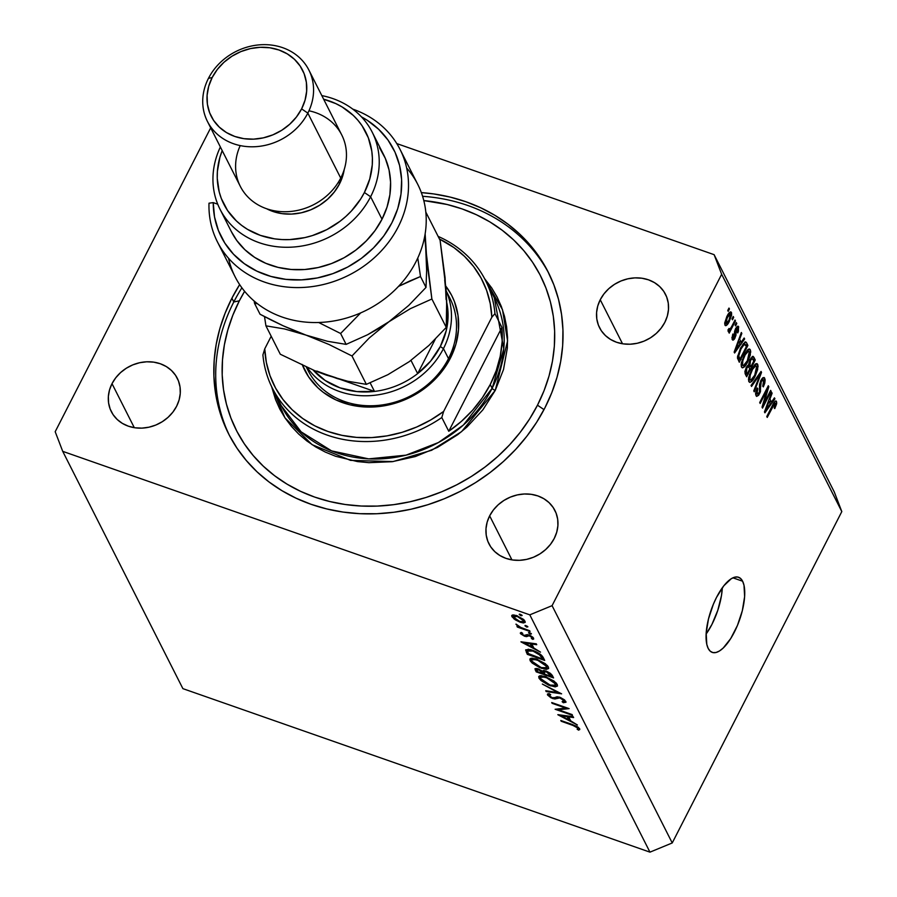 <?xml version="1.0" encoding="UTF-8"?>
<svg xmlns="http://www.w3.org/2000/svg" width="897" height="897" viewBox="0 0 897 897"><rect width="100%" height="100%" fill="white"/><g stroke="black" fill="none" stroke-linecap="round" stroke-linejoin="round"><path stroke-width="1.35" d="M706.118 634.056A39.804 15.036 109.3 0 0 722.32 587.782L721.468 595.597L717.802 610.285L711.893 624.48L706.118 634.056M742.604 581.211A39.804 15.036 -70.7 0 1 737.099 626.229A39.804 15.036 -70.7 0 1 712.252 652.399A39.804 15.036 -70.7 0 1 708.204 648.441L706.802 644.394L706.174 633.069L708.484 618.964L713.362 604.242L716.546 597.346L723.801 585.808L731.302 578.688L734.789 577.163L737.906 577.074L740.552 578.442L742.604 581.211L744.005 585.27L744.622 596.595L742.324 610.689L737.446 625.422L730.73 638.541L723.206 648.038L719.495 650.964L716.019 652.489L712.891 652.579L710.256 651.211L708.204 648.441A39.804 15.036 -70.7 0 1 713.698 603.434A39.804 15.036 -70.7 0 1 738.556 577.264A39.804 15.036 -70.7 0 1 742.604 581.211L732.916 577.825L742.604 581.211M231.897 298.208L233.803 301.964L231.897 298.208L239.645 284.596A179.108 155.887 153.1 0 0 231.897 298.208A179.108 155.887 153.1 0 0 228.634 433.913A179.108 155.887 153.1 0 0 384.566 513.252A179.108 155.887 153.1 0 0 544.939 407.799L536.597 422.364L526.831 436.256L515.73 449.352L503.396 461.518L489.964 472.641L475.556 482.608L460.307 491.332L444.363 498.721L427.88 504.708L411.017 509.227L393.929 512.254L376.796 513.734L359.775 513.678L343.035 512.064L326.721 508.924L311.012 504.282L296.044 498.183L281.961 490.681L268.909 481.868L257.002 471.8L246.372 460.587L237.1 448.343L229.284 435.18L223.005 421.231L218.319 406.621L215.269 391.496L213.89 375.989L214.192 360.28L216.166 344.482L219.81 328.773L225.069 313.3L231.897 298.208M112.013 383.658L134.303 427.69L112.013 383.658L115.747 377.783L120.579 372.569L126.331 368.219L132.767 364.888L139.652 362.724L146.704 361.794L153.679 362.141L160.283 363.745L166.281 366.548L171.428 370.45L175.532 375.282L178.447 380.889L180.039 387.022L180.263 393.458L179.108 399.961L176.608 406.263A36.956 32.169 153.1 0 1 143.509 428.026A36.956 32.169 153.1 0 1 111.34 411.656A36.956 32.169 153.1 0 1 112.013 383.658A36.956 32.169 153.1 0 1 145.101 361.895A36.956 32.169 153.1 0 1 177.281 378.265A36.956 32.169 153.1 0 1 176.608 406.263L172.874 412.138L168.031 417.352L162.29 421.702L155.854 425.032L148.969 427.196L141.917 428.127L134.942 427.779L128.338 426.176L122.34 423.373L117.193 419.471L113.089 414.638L110.174 409.043L108.582 402.899L108.358 396.463L109.512 389.96L112.013 383.658M489.65 515.853L511.94 559.885L489.65 515.853L493.384 509.978L498.216 504.764L503.968 500.414L510.404 497.095L517.277 494.92L524.341 493.989L531.304 494.337L537.92 495.94L543.907 498.743L549.065 502.645L553.169 507.489L556.073 513.084L557.676 519.217L557.9 525.653L556.734 532.156L554.245 538.469A36.956 32.169 153.1 0 1 521.146 560.221A36.956 32.169 153.1 0 1 488.966 543.851A36.956 32.169 153.1 0 1 489.65 515.853A36.956 32.169 153.1 0 1 522.738 494.09A36.956 32.169 153.1 0 1 554.918 510.46A36.956 32.169 153.1 0 1 554.245 538.469L550.5 544.333L545.668 549.547L539.927 553.898L533.491 557.228L526.606 559.392L519.542 560.322L512.579 559.986L505.964 558.371L499.977 555.568L494.83 551.677L490.715 546.834L487.811 541.239L486.219 535.105L485.995 528.658L487.149 522.155L489.65 515.853M600.239 299.744L622.529 343.775L600.239 299.744L603.973 293.868L608.805 288.655L614.557 284.304L620.993 280.974L627.866 278.81L634.93 277.879L641.904 278.227L648.509 279.83L654.496 282.633L659.654 286.535L663.758 291.368L666.662 296.974L668.265 303.108L668.489 309.543L667.323 316.047L664.834 322.348A36.956 32.169 153.1 0 1 631.735 344.112A36.956 32.169 153.1 0 1 599.566 327.741A36.956 32.169 153.1 0 1 600.239 299.744A36.956 32.169 153.1 0 1 633.327 277.98A36.956 32.169 153.1 0 1 665.507 294.351A36.956 32.169 153.1 0 1 664.834 322.348L661.089 328.224L656.256 333.437L650.516 337.788L644.08 341.118L637.195 343.282L630.131 344.213L623.168 343.865L616.564 342.262L610.565 339.458L605.419 335.556L601.304 330.724L598.4 325.129L596.808 318.984L596.583 312.548L597.738 306.045L600.239 299.744M529.802 614.849L62.723 451.348L182.887 688.638L649.955 852.15L529.802 614.849L649.955 852.15L672.234 842.956L841.812 511.593L721.648 274.291L552.081 605.666L672.234 842.956L552.081 605.666L529.802 614.849L552.081 605.666L721.648 274.291L841.812 511.593L834.277 491.96L714.113 254.67L834.277 491.96L841.812 511.593L672.234 842.956L649.955 852.15L182.887 688.638L62.723 451.348L55.188 431.715L210.683 127.856L55.188 431.715L62.723 451.348L529.802 614.849M558.461 709.785L572.118 714.573L572.51 715.358L555.12 709.269L565.805 708.114L552.115 703.326L551.722 702.542L569.113 708.63L558.461 709.785L569.113 708.63L551.722 702.542L552.115 703.326L565.805 708.114L555.12 709.269L572.51 715.358L572.118 714.573L558.461 709.785L558.999 708.742L558.461 709.785M549.345 695.68L550.702 694.749L549.278 693.661L547.518 694.962L548.123 693.762L547.518 694.962L552.664 698.539L552.967 697.944L552.664 698.539L555.064 698.976L556.062 697.025L555.064 698.976L556.701 698.371L557.508 696.801L556.701 698.371L559.055 697.025L558.674 697.765L560.502 697.518L560.221 698.045L564.045 700.792L564.505 699.895L562.116 701.701L563.372 702.743L564.067 701.398L563.372 702.743L565.828 701.42L560.333 697.451L564.381 699.795L565.985 702.172L563.372 702.743L562.116 701.701L563.697 701.622L563.832 700.467L559.773 697.911L554.828 698.987L550.982 697.821L547.518 694.962L547.686 693.919L548.818 693.684L550.702 694.749L549.244 695.209L549.704 696.184L552.193 697.731L553.976 697.978L556.936 696.823L559.851 697.272L552.193 697.731L549.345 695.68L549.816 694.076M561.612 693.83L546.161 691.553L545.735 690.712L557.956 692.596L542.349 684.052L561.612 693.83L542.349 684.052L557.956 692.596L545.735 690.712L546.161 691.553L561.612 693.83M557.228 684.445L557.486 685.992L555.187 686.889L548.672 685.185L541.082 680.588L539.108 678.345L538.716 676.551L539.927 675.733L544.871 676.372L554.133 681.137L557.228 684.445L545.768 676.663L538.761 676.45L538.985 678.121L550.5 685.891L550.792 685.33L550.5 685.891L557.441 686.07L557.228 684.445M548.381 666.964L548.628 668.5L546.329 669.409L539.826 667.693L532.224 663.096L530.25 660.865L529.858 659.071L531.069 658.241L536.014 658.88L545.286 663.657L548.381 666.964L536.911 659.183L529.903 658.97L530.127 660.629L541.642 668.4L541.934 667.839L541.642 668.4L548.594 668.579L548.381 666.964M540.51 652.141L520.955 641.792L536.305 643.844L536.731 644.696L531.82 644.035L533.827 648.004L540.51 652.141L533.827 648.004L531.82 644.035L536.731 644.696L536.305 643.844L521.011 641.904L540.51 652.141M522.144 615.51L520.473 615.488L519.408 614.131L521.886 615.196L519.24 614.49L521.056 615.734L521.493 614.871L521.056 615.734L522.144 615.51L521.056 615.734M520.17 622.238L514.048 618.964L511.716 615.465L516.201 615.42L523.433 619.322L525.227 622.339L523.422 622.967L520.17 622.238L525.193 622.406L525.037 621.217L516.818 615.634L512.748 614.927L511.873 616.62L515.214 619.793L515.495 619.233L515.214 619.793L520.17 622.238L520.451 621.677L520.17 622.238M527.873 626.835L526.214 626.801L525.137 625.444L527.627 626.51L524.969 625.814L526.797 627.048L527.234 626.196L526.797 627.048L527.873 626.835L526.797 627.048M529.667 630.726L530.06 631.51L517.356 627.07L516.952 626.285L518.825 626.936L515.943 624.211L520.451 627.328L529.667 630.726L520.955 627.564L516.033 624.11L518.825 626.936L516.952 626.285L517.356 627.07L530.06 631.51L529.667 630.726M531.45 633.887L529.779 633.865L528.714 632.508L531.203 633.574L528.546 632.878L530.362 634.112L530.811 633.26L530.362 634.112L531.45 633.887L530.362 634.112M524.554 636.231L520.619 633.787L520.316 633.024L521.381 632.441L522.738 633.36L522.076 634.168L524.095 635.424L527.178 634.628L530.486 635.648L532.997 637.363L533.681 639.034L531.383 638.462L531.932 637.442L529.14 635.726L526.584 636.612L524.554 636.231L529.465 635.827L532.078 637.666L531.383 638.462L532.818 639.393L533.614 638.171L528.995 635.02L524.095 635.424L521.964 633.988L522.738 633.36L521.381 632.441L520.395 633.439L520.854 632.553L520.395 633.439L524.554 636.231L524.868 635.603L524.554 636.231M532.594 650.291L541.003 654.81L544.703 660.439L527.313 654.35L525.732 649.809L530.071 649.529L532.594 650.291L525.642 650.022L527.313 654.35L544.703 660.439L543.335 657.725C541.855 654.888 538.278 652.422 532.594 650.291M552.361 675.553L553.561 677.919L536.171 671.831L534.96 668.792L537.718 668.691L542.416 671.158L543.436 670.508L546.542 671.225L550.108 673.165L552.361 675.553L546.015 671.034L542.416 671.158L538.211 668.859L534.982 668.736L536.171 671.831L553.561 677.919L552.361 675.553M577.399 724.989L557.844 714.651L573.194 716.703L573.632 717.555L568.709 716.894L570.716 720.852L577.399 724.989L570.716 720.852L568.709 716.894L573.632 717.555L573.194 716.703L557.9 714.763L577.399 724.989M577.859 728.095L575.201 726.211L561.197 721.255L560.793 720.47L576.827 726.323L579.664 728.756L578.733 730.169L577.152 729.239L577.859 728.095L577.152 729.239L578.733 730.169L579.664 728.756L572.544 724.585L560.793 720.47L561.197 721.255L572.768 725.314L573.048 724.765L572.768 725.314L577.859 728.095L578.285 727.254L577.859 728.095M396.766 143.576L714.113 254.67L721.648 274.291L714.113 254.67L396.766 143.576M763.818 403.773L770.658 390.397L771.117 391.305L762.517 408.113L762.035 407.148L767.025 390.06L760.163 403.459L759.703 402.551L768.303 385.744L768.796 386.708L763.818 403.773L768.796 386.708L768.303 385.744L759.703 402.551L760.163 403.459L767.025 390.06L762.035 407.148L762.517 408.113L771.117 391.305L770.658 390.397L763.818 403.773L763.089 403.527L763.818 403.773M760.858 380.429L762.551 378.018L764.278 377.648L765.152 379.79L764.76 383.221L763.325 386.887L762.753 386.192L763.885 380.642L763.044 379.577L761.676 380.687L760.589 383.636L760.454 391.72L758.615 395.297L756.631 396.384L755.644 394.344L755.891 391.518L757.214 387.986L757.786 388.67L757.001 393.693L757.909 394.232L759.434 392.202L759.524 384.566L760.858 380.429L759.479 385.788L759.938 390.677L759.21 392.673L757.001 393.693L757.786 388.67L757.214 387.986L756.003 395.689L756.698 396.418L759.647 393.626L761.34 381.281L763.706 380.171L762.753 386.192L763.325 386.887L764.749 378.287L762.988 377.671L764.749 378.287L763.986 377.48L760.858 380.429M751.058 385.486L761.06 371.425L761.531 372.367L754.254 391.787L753.783 390.857L760.32 373.914L751.54 386.428L751.058 385.486L751.54 386.428L760.32 373.914L753.783 390.857L754.254 391.787L761.531 372.367L761.06 371.425L751.058 385.486M757.696 364.35L755.083 364.339L751.54 369.486L748.872 381.584C750.554 383.109 752.639 381.315 755.151 376.213L754.355 375.933L755.151 376.213L757.651 369.564L757.696 364.35L755.947 363.733L757.696 364.35L758.088 366.492L755.151 376.213L752.605 380.395L750.038 382.369L748.692 381.147L748.659 377.547L752.37 367.938L755.487 364.014L756.945 363.599L757.696 364.35L756.956 363.599M750.341 349.819L747.717 349.808L744.174 354.954L741.505 367.052C743.187 368.577 745.284 366.783 747.795 361.682L746.999 361.401L747.795 361.682L750.296 355.033L750.341 349.819L748.591 349.202L750.341 349.819L750.733 351.96L747.795 361.682L745.25 365.864L742.682 367.837L741.337 366.615L741.303 363.005L745.015 353.407L748.132 349.482L749.264 349.011L750.341 349.819L749.6 349.068M741.18 342.273L744.14 338.012L744.622 338.965L734.598 352.981L734.15 352.095L741.337 332.495L741.819 333.437L739.633 339.223L741.18 342.273L739.633 339.223L741.819 333.437L741.337 332.495L734.15 352.095L734.598 352.981L744.622 338.965L744.14 338.012L741.18 342.273L738.141 341.208L741.18 342.273M727.747 310.485L728.981 308.075L729.44 308.983L728.207 311.394L727.747 310.485L728.207 311.394L729.44 308.983L728.981 308.075L727.747 310.485M724.944 325.118C726.144 326.205 727.635 324.916 729.418 321.227L728.622 320.958L729.418 321.227L731.425 312.459C730.203 311.371 728.689 312.717 726.884 316.473L730.573 311.887L731.548 312.773L731.593 315.239L729.126 321.776L726.054 325.622L724.944 325.118L724.698 322.965L726.884 316.473L724.944 325.118L725.471 325.656M732.008 318.883L733.23 316.484L733.69 317.392L732.468 319.792L732.008 318.883L732.468 319.792L733.69 317.392L733.23 316.484L732.008 318.883M728.106 331.374L729.766 330.275L728.129 329.704L729.766 330.275L728.768 332.226L729.227 333.135L735.473 320.913L734.688 320.633L735.473 320.913L735.013 320.005L731.773 326.34L735.013 320.005L735.473 320.913L729.227 333.135L728.768 332.226L729.766 330.275L728.241 331.52L728.005 329.861L729.07 328.448L729.339 329.39L730.023 329.165L731.773 326.34L730.416 328.672L729.272 329.289L729.07 328.448L728.005 329.861L728.274 331.542M735.114 325.017L736.336 322.617L736.796 323.525L735.574 325.925L735.114 325.017L735.574 325.925L736.796 323.525L736.336 322.617L735.114 325.017M732.232 339.515L735.035 338.046L734.217 337.754L735.035 338.046L735.82 332.069L734.531 331.61L735.82 332.069L735.731 330.533L734.878 330.231L735.731 330.533L736.202 329.221L735.417 328.941L737.76 328.493L737.199 332.215L737.771 332.91L738.691 326.811L735.585 328.605L737.379 326.306L738.455 326.452L738.455 331.161L737.771 332.91L737.199 332.215L737.872 328.784L737.121 328.134L736.302 329.02L735.91 335.489L734.228 339.335L733.028 340.165L732.064 339.077L732.625 334.738L732.972 333.942L733.544 334.637L733.208 337.911L734.452 337.384L734.508 331.834L735.585 328.605L734.452 337.384L733.107 337.732L732.972 333.942L732.232 339.515L732.815 340.12M740.563 348.025L745.205 341.925L746.371 342.497L747.896 345.435L739.296 362.242L737.491 356.995L740.563 348.025L737.502 358.082L739.296 362.242L747.896 345.435L746.596 342.856L744.667 342.183L746.596 342.856L745.743 341.936L740.563 348.025M750.027 359.562L752.807 356.333L755.252 359.966L746.652 376.774L744.947 371.313L746.506 366.929L748.524 364.888L750.027 359.562L748.524 364.888L746.226 367.445L745.284 374.06L746.652 376.774L755.252 359.966L753.895 357.275L752.123 356.658L753.895 357.275L753.099 356.378L750.027 359.562M771.487 402.114L774.436 397.853L774.918 398.795L764.906 412.811L764.457 411.925L771.644 392.325L772.115 393.267L769.94 399.053L771.487 402.114L769.94 399.053L772.115 393.267L771.644 392.325L764.457 411.925L764.906 412.811L774.918 398.795L774.436 397.853L771.487 402.114L768.437 401.049L771.487 402.114M776.488 401.464C775.445 400.544 774.156 401.755 772.609 405.108L766.778 416.511L767.238 417.419L773.147 405.881L772.362 405.601L773.147 405.881L774.358 403.751L773.506 403.448L775.457 403.381L774.189 407.9L774.761 408.584L776.578 404.02L776.488 401.464L775.378 401.071L776.488 401.464L776.712 403.202L774.761 408.584L774.189 407.9L775.58 403.998L774.683 403.37L767.238 417.419L766.778 416.511L773.629 403.246L775.266 401.15L776.488 401.464L776.017 400.97M421.332 192.597L433.812 193.943L450.126 197.082L465.835 201.724L480.803 207.824L494.886 215.325L507.937 224.149L519.834 234.207L530.475 245.419L539.747 257.663L547.562 270.827L553.841 284.775L558.528 299.385L561.567 314.522L562.946 330.018L562.654 345.737L560.67 361.525L557.037 377.233L551.778 392.707L544.939 407.799A179.108 155.887 153.1 0 0 548.213 272.094A179.108 155.887 153.1 0 0 421.332 192.597M728.656 308.714L729.44 308.983L728.656 308.714M731.425 312.459L730.158 312.021L731.425 312.459L730.887 311.921M724.675 323.167L726.458 323.66L728.151 321.776L728.958 320.33L725.852 323.402L724.698 322.998L725.852 323.402L727.4 317.269L726.626 316.989L727.4 317.269L730.517 314.185L728.958 320.33L730.55 316.192L730.259 313.916L727.019 318.043L725.852 323.402M728.723 313.378L730.517 314.185M732.916 317.112L733.69 317.392L732.916 317.112M728.622 329.053L729.272 329.289L728.622 329.053M728.555 329.132L729.272 329.289M736.011 323.245L736.796 323.525L736.011 323.245M738.691 326.811L737.323 326.34L738.691 326.811L738.096 326.194M736.123 327.663L737.76 328.493M732.782 334.368L733.544 334.637L732.782 334.368M731.941 337.328L733.107 337.732L731.941 337.328M731.918 337.62L733.107 337.732M743.703 338.64L744.622 338.965L743.703 338.64M741.09 333.179L741.819 333.437L741.09 333.179M738.96 338.988L739.633 339.223L738.96 338.988M740.025 343.943L734.71 350.592L735.271 350.783L736.796 346.836L736.168 346.612L736.796 346.836L738.78 341.488L738.13 341.252L740.025 343.943L738.78 341.488L735.271 350.783L740.025 343.943M745.429 344.571L747.896 345.435L745.429 344.571M746.427 346.489L739.834 359.372L737.592 358.587L739.834 359.372L739.061 357.836L737.48 357.275L739.061 357.836L738.612 356.266L737.626 355.918L738.612 356.266L741 348.955L740.227 348.686L741 348.955L743.288 345.199L742.357 344.874L745.642 344.93L746.427 346.489L744.398 344.145L741 348.955L738.657 355.436L739.834 359.372L746.427 346.489M743.31 343.551L745.642 344.93M750.296 355.033L749.488 354.741L750.296 355.033M741.505 367.052L742.234 367.792M747.347 360.74C745.429 364.765 743.815 366.211 742.514 365.079L741.135 364.597L742.514 365.079L742.862 360.101L742.111 359.832L742.862 360.101L744.611 355.918L743.837 355.649L744.611 355.918C746.483 352.061 748.064 350.682 749.331 351.781L747.347 360.74L749.578 354.035L749.331 351.781L748.446 351.22L745.216 354.775L742.458 361.592L742.357 364.687L743.422 365.673L747.347 360.74M741.124 364.967L742.514 365.079M746.943 350.604L749.331 351.781M752.818 359.114L755.252 359.966L752.818 359.114M749.769 368.88L747.201 373.903L744.947 373.118L747.201 373.903L746.45 372.412L744.88 371.874L746.45 372.412L746.831 368.073L746.057 367.804L746.831 368.073L748.423 366.548L749.769 368.88L748.423 366.548L746.831 368.073L746.024 371.302L747.201 373.903L749.769 368.88M753.794 361.02L750.778 366.918L747.347 365.718L750.778 366.918L749.926 365.247L748.524 364.754L749.926 365.247L750.497 360.459L749.724 360.19L750.497 360.459L752.325 358.553L750.901 358.06L752.325 358.553L753.794 361.02L752.325 358.553L750.497 360.459L749.544 363.969L750.778 366.918L753.794 361.02M757.651 369.564L756.844 369.284L757.651 369.564M748.872 381.584L749.589 382.324M754.702 375.271C752.785 379.296 751.181 380.743 749.87 379.61L748.49 379.128L749.87 379.61L750.217 374.632L749.466 374.363L750.217 374.632L751.966 370.45L751.193 370.181L751.966 370.45C753.839 366.593 755.42 365.214 756.698 366.324L754.702 375.271L756.866 369.149L756.821 366.649L755.801 365.752L752.583 369.306L749.814 376.123L749.724 379.218L750.778 380.216L754.702 375.271M748.479 379.498L749.87 379.61M754.299 365.135L756.698 366.324M760.622 372.042L761.531 372.367L760.622 372.042M759.501 373.623L760.32 373.914L759.501 373.623M757.898 375.877L758.761 376.179L757.898 375.877M761.654 379.072L763.706 380.171M760.566 381.012L761.34 381.281L760.566 381.012M759.512 386.192L760.813 386.641L759.512 386.192M758.828 393.335L759.647 393.626L758.828 393.335M757.012 388.401L757.786 388.67L757.012 388.401M755.622 393.211L757.001 393.693L755.622 393.211M755.61 393.581L757.001 393.693M770.332 391.025L771.117 391.305L770.332 391.025M766.24 389.78L767.025 390.06L766.24 389.78M767.955 386.416L768.796 386.708L767.955 386.416M773.999 398.481L774.918 398.795L773.999 398.481M771.386 393.009L772.115 393.267L771.386 393.009M769.256 398.817L769.94 399.053L769.256 398.817M770.321 403.773L765.567 410.624L765.006 410.422L765.567 410.624L767.092 406.666L766.464 406.453L767.092 406.666L769.077 401.318L768.426 401.094L770.321 403.773L769.077 401.318L765.567 410.624L770.321 403.773M776.578 404.02L775.546 403.661L776.578 404.02M774.358 403.751L775.457 403.381M520.327 614.277L519.24 614.49M512.748 614.927L511.727 615.465L511.873 616.62L512.748 614.927M513.443 617.17L518.769 621.072L521.606 621.946L523.613 621.52L523.926 619.782L523.478 620.679L521.146 618.392L517.221 616.418L517.502 615.88L513.757 615.981L513.443 617.17L517.221 616.418L523.478 620.679L523.579 621.576L519.778 621.464L513.443 617.17L514.048 614.927M526.057 625.59L524.969 625.814M529.634 632.654L528.546 632.878M521.964 633.988L522.738 633.36M532.818 639.393L533.614 638.171M532.078 637.666L531.383 638.462M528.714 634.919L528.355 635.614L528.714 634.919M528.221 634.784L527.537 636.13L528.221 634.784M527.38 634.639L526.36 636.623L527.38 634.639M532.201 643.295L531.82 644.035L532.201 643.295M524.375 643.048L530.239 643.833L530.62 643.082L530.239 643.833L531.82 646.95L532.56 645.515L531.82 646.95L524.375 643.048L524.756 642.297L524.375 643.048L531.82 646.95L530.239 643.833L524.375 643.048M527.514 651.054L532.986 651.076L527.963 650.403L527.313 654.35L528.064 652.893L528.389 653.565L527.514 651.054L528.389 649.215M528.154 649.193L526.416 652.579L528.154 649.193M542.528 659.026L528.389 653.565L542.528 659.026L543.257 657.591L542.528 659.026L542.012 658.017L542.707 656.671L542.012 658.017L542.528 659.026M532.986 651.076L533.267 650.538L532.986 651.076L540.308 655.371L540.712 654.563L540.308 655.371L542.012 658.017L538.929 654.148L532.986 651.076M531.383 658.196L530.127 660.629L531.383 658.196M531.899 661.224L531.753 659.878L537.583 659.43L537.303 659.968L546.609 666.37L547.159 665.305L546.778 667.716L541.239 667.615L531.899 661.224L534.197 663.758L541.967 667.85L545.028 668.411L546.822 667.626L544.883 664.296L538.805 660.551L533.02 659.183L531.708 659.968L531.899 661.224M536.911 670.384L536.171 671.831L536.911 670.384M536.193 668.388L535.307 670.126L536.193 668.388M537.011 670.608L537.55 671.674L536.81 669.588L537.011 670.608L538.906 669.117L538.637 669.655L542.864 673.098L544.165 670.552L543.122 673.625L544.647 670.642L543.122 673.625L537.55 671.674L543.122 673.625L540.252 670.407L536.798 669.622L537.325 668.579M544.031 672.167L544.916 674.241L551.375 676.506L552.092 675.105L551.375 676.506L550.814 675.396L551.397 674.252L550.814 675.396L549.48 673.591L546.408 671.819L546.677 671.281L544.031 672.167L546.408 671.819L551.375 676.506L544.916 674.241L544.031 672.167L544.692 670.653M540.229 675.676L538.985 678.121L540.229 675.676M540.745 678.704L540.611 677.358L546.43 676.91L546.161 677.448L555.467 683.862L556.005 682.785L555.635 685.207L550.096 685.095L540.745 678.704L543.055 681.238L550.814 685.342L553.886 685.891L555.68 685.117L553.741 681.776L547.663 678.031L541.878 676.663L540.566 677.448L540.745 678.704M546.52 690.836L546.161 691.553L546.52 690.836M565.929 702.317L565.828 701.42M564.045 700.792L564.729 700.097M547.428 694.177L547.518 694.962M569.09 716.154L568.709 716.894L569.09 716.154M561.264 715.896L567.128 716.681L567.509 715.941L567.128 716.681L568.709 719.809L569.449 718.362L568.709 719.809L561.264 715.896L561.645 715.156L561.264 715.896L568.709 719.809L567.128 716.681L561.264 715.896M579.754 729.575L579.664 728.756M579.552 728.555L578.733 730.169L579.552 728.555M578.498 727.411L577.903 728.577L578.498 727.411M306.471 367.153A79.598 69.282 -26.9 0 0 375.316 405.623A79.598 69.282 -26.9 0 0 448.5 358.621L450.35 358.239A82.446 71.76 153.1 0 1 373.511 406.98A82.446 71.76 153.1 0 1 302.524 365.359M446.19 290.886L449.958 298.309A79.598 69.282 153.1 0 1 448.5 358.621A79.598 69.282 153.1 0 1 377.222 405.489A79.598 69.282 153.1 0 1 307.918 370.226L306.326 367.086M281.266 405.691L301.112 431.827L331.598 450.888L368.645 458.872L406.038 455.16L438.431 442.524L463.357 425.077L492.139 388.289A2.848 0.897 -152.9 0 0 495.256 390.397L461.596 431.625L431.636 450.272L393.054 461.574L350.525 460.374L312.089 444.665L284.977 417.834L271.578 386.517L275.525 399.569L279.808 409.099L285.134 418.08L291.469 426.434L298.723 434.092L306.852 440.954L315.755 446.975L325.364 452.099L335.579 456.259L357.443 461.574L368.869 462.673L392.18 461.697L415.356 456.551L437.478 447.412L457.728 434.664L466.9 427.073L482.889 409.828L495.256 390.397L503.509 369.542L507.343 348.047L507.545 337.317L506.603 326.732L504.518 316.406L501.322 306.438L497.039 296.918L491.702 287.926L484.593 278.653L502.499 309.689L507.601 340.938L495.256 390.397A2.848 0.897 27.1 0 1 492.139 388.289A119.402 103.917 -26.9 0 0 494.314 297.815L503.778 348.866L492.139 388.289L490.233 384.533L492.139 388.289A119.402 103.917 -26.9 0 1 385.217 458.591A119.402 103.917 -26.9 0 1 281.266 405.691L272.408 388.21A119.402 103.917 153.1 0 1 262.911 354.909A119.402 103.917 -26.9 0 0 441.795 417.531A119.402 103.917 153.1 0 1 272.408 388.21M233.803 301.964L239.353 300.82A170.576 148.465 153.1 0 1 244.623 291.301L239.353 300.82L233.803 301.964A179.108 155.887 153.1 0 1 241.887 287.802A179.108 155.887 -26.9 0 0 233.803 301.964A179.108 155.887 -26.9 0 0 229.598 435.785A179.108 155.887 153.1 0 1 233.803 301.964M549.143 273.977A179.108 155.887 -26.9 0 0 422.599 196.297A179.108 155.887 153.1 0 1 549.143 273.977M537.482 405.186L543.997 409.615L537.482 405.186L529.544 419.056L520.238 432.298L509.664 444.766L497.925 456.349L485.131 466.945L471.407 476.442L456.876 484.739L441.694 491.78L425.997 497.476L409.94 501.793L393.671 504.663L377.357 506.076L361.143 506.02L345.188 504.495L329.659 501.501L314.69 497.084L300.439 491.276L287.029 484.133L274.594 475.724L263.258 466.137L253.133 455.463L244.298 443.802L236.864 431.266L230.888 417.98L226.425 404.065L223.521 389.657L222.198 374.901L222.49 359.932L224.373 344.885L227.838 329.928L232.85 315.195L239.353 300.82A170.576 148.465 153.1 0 0 314.69 497.084A170.576 148.465 153.1 0 0 537.482 405.186A170.576 148.465 153.1 0 0 423.799 200.58L447.177 204.505L462.146 208.934L476.408 214.742L489.818 221.873L502.242 230.282L513.577 239.869L523.713 250.543L532.538 262.204L539.983 274.74L545.959 288.027L550.422 301.941L553.326 316.349L554.638 331.105L554.357 346.085L552.474 361.121L549.009 376.078L543.997 390.812L537.482 405.186M494.953 313.636L501.916 327.371A119.402 103.917 153.1 0 1 490.233 384.533A119.402 103.917 153.1 0 1 448.747 431.266L441.795 417.531L443.634 411.443L491.848 317.213L490.233 303.534L486.611 290.37L481.039 277.98L473.627 266.577L464.511 256.363L453.848 247.527L439.452 239.028A116.565 101.451 153.1 0 1 491.848 317.213L494.953 313.636A119.402 103.917 -26.9 0 0 438.117 236.393A119.402 103.917 153.1 0 1 485.456 280.335A119.402 103.917 153.1 0 1 494.953 313.636L501.916 327.371L448.747 431.266L461.394 421.388L472.652 410.164L482.328 397.808L490.233 384.533L496.243 370.607L500.234 356.255L502.141 341.757L501.916 327.371L448.747 431.266L441.795 417.531L443.634 411.443A116.565 101.451 153.1 0 1 327.921 431.468A116.565 101.451 153.1 0 1 264.75 348.832L266.375 362.511L269.997 375.664L275.57 388.053L282.97 399.468L292.097 409.682L302.749 418.518L314.769 425.828L327.921 431.468L341.981 435.348L356.692 437.4L371.784 437.579L386.999 435.875L402.058 432.343L416.679 427.017L430.627 420.009L443.634 411.443L491.848 317.213L494.953 313.636M271.197 336.24L264.75 348.832L262.911 354.909L264.75 348.832L271.197 336.24M447.188 293.431A79.598 69.282 -26.9 0 1 448.5 358.621L443.443 348.63A79.598 69.282 -26.9 0 0 446.201 291.077A79.598 69.282 153.1 0 1 443.443 348.63L440.326 346.511A76.761 66.804 153.1 0 1 417.666 373.601L435.258 339.245L417.666 373.601L430.616 361.132L440.326 346.511L446.258 330.567L448.074 314.197A76.761 66.804 -26.9 0 0 446.762 302.67A76.761 66.804 153.1 0 1 448.074 314.197A76.761 66.804 153.1 0 1 440.326 346.511L443.443 348.63L448.5 358.621L450.35 358.239A82.446 71.76 153.1 0 0 445.843 286.177L451.561 295.191L454.443 301.616L458.008 315.307L458.502 329.67L455.923 344.168L450.35 358.239L442.019 371.347L431.233 382.974L418.417 392.684L411.387 396.698L396.463 402.854L380.844 406.33L365.113 406.98L349.897 404.794L335.781 399.849L323.29 392.337L317.807 387.706L308.646 376.908L302.154 364.429M448.074 314.197L446.784 316.708L448.074 314.197L446.863 311.831L448.074 314.197M313.019 369.9L325.196 380.496L340.064 387.863L356.815 391.574L374.486 391.417L340.03 379.353L374.486 391.417A76.761 66.804 153.1 0 1 313.143 370.035M443.443 348.63A79.598 69.282 153.1 0 1 376.875 394.983A79.598 69.282 153.1 0 1 307.178 367.467A79.598 69.282 -26.9 0 0 376.875 394.983A79.598 69.282 -26.9 0 0 443.443 348.63M417.666 373.601A76.761 66.804 153.1 0 1 374.486 391.417A76.761 66.804 -26.9 0 0 417.666 373.601L410.983 360.403L417.666 373.601M370.147 382.84L374.486 391.417L370.147 382.84M217.433 241.876A102.348 89.072 153.1 0 1 209.001 203.193A102.348 89.072 -26.9 0 0 291.66 287.41A102.348 89.072 -26.9 0 0 403.628 214.148A102.348 89.072 -26.9 0 0 352.768 109.12A102.348 89.072 153.1 0 1 400.051 149.407A102.348 89.072 153.1 0 1 348.978 275.11A102.348 89.072 153.1 0 1 217.433 241.876L235.137 276.837A102.348 89.072 -26.9 0 0 324.243 322.18A102.348 89.072 -26.9 0 0 415.883 261.913A102.348 89.072 153.1 0 1 313.21 322.528A102.348 89.072 153.1 0 1 228.522 258.224M222.221 150.517L219.888 157.39L217.388 171.394L217.253 178.38L219.227 191.992L221.312 198.484L227.569 210.537L236.416 220.954L241.708 225.427L247.505 229.352L260.422 235.395L274.65 238.86L282.095 239.566L289.664 239.6L304.868 237.593L312.358 235.586L326.777 229.643L339.952 221.335L345.928 216.39L351.411 210.986L360.684 198.988L364.395 192.519L369.766 178.929L372.266 164.925L372.39 157.939L371.784 151.055L368.342 137.835L362.085 125.782L357.959 120.344L353.239 115.365L342.138 106.967L335.882 103.637L323.649 99.219A79.598 69.282 153.1 0 1 364.395 192.519L370.618 196.746A85.282 74.227 -26.9 0 0 321.821 95.609A85.282 74.227 153.1 0 1 372.177 132.128A85.282 74.227 153.1 0 1 370.618 196.746L382.01 219.227A85.282 74.227 -26.9 0 0 383.568 154.609L372.177 132.128M308.96 110.791A56.859 49.492 153.1 0 1 340.725 178.066A56.859 49.492 -26.9 0 0 341.757 134.987L308.871 70.033A56.859 49.492 153.1 0 1 307.839 113.112A56.859 49.492 -26.9 0 0 282.723 47.698A56.859 49.492 -26.9 0 0 208.463 78.331L212.163 77.568A51.174 44.536 153.1 0 1 279.001 50.008A51.174 44.536 153.1 0 1 301.605 108.885L307.839 113.112L340.725 178.066L307.839 113.112A56.859 49.492 153.1 0 1 256.923 146.592A56.859 49.492 153.1 0 1 207.42 121.409A56.859 49.492 153.1 0 1 208.463 78.331A56.859 49.492 153.1 0 1 259.368 44.85A56.859 49.492 153.1 0 1 308.871 70.033M339.548 183.818A51.174 44.536 -26.9 0 0 344.224 169.488L343.002 175.083L339.548 183.818L334.368 191.947L327.674 199.168L319.724 205.189L310.81 209.797L301.28 212.802L291.503 214.08L281.86 213.609L272.71 211.378L266.656 208.766A51.174 44.536 -26.9 0 0 339.548 183.818L338.573 181.889L339.548 183.818M406.666 168.019A102.348 89.072 153.1 0 1 415.883 261.913A102.348 89.072 -26.9 0 0 417.755 184.378L400.051 149.407M217.736 204.191L213.239 202.621L214.518 216.906L218.42 230.518L224.822 243.087L233.534 254.243L244.332 263.684L256.901 271.152L270.894 276.422L285.908 279.359L301.538 279.864L317.325 277.947L332.843 273.641L347.644 267.071L361.312 258.426L373.477 247.942L383.781 235.933L391.944 222.714L397.741 208.665L400.993 194.178L401.621 179.658L399.602 165.519L395.005 152.165L387.941 139.954L378.612 129.235L367.299 120.321L361.424 116.845A96.663 84.127 153.1 0 1 350.94 265.232A96.663 84.127 153.1 0 1 213.239 202.621L209.001 203.193L213.239 202.621L217.736 204.191M379.532 147.736L385.329 158.399L389.051 169.982L390.587 182.192L389.903 194.694L387.011 207.151L382.01 219.227L375.002 230.619L366.2 241.001L355.829 250.106L344.168 257.697L331.52 263.55L318.233 267.53L304.655 269.526L291.155 269.47L278.092 267.384L265.815 263.314L254.647 257.372L244.892 249.714L236.808 240.531L231.336 231.561M220 209.192L231.381 231.673A85.282 74.227 -26.9 0 0 305.63 269.448A85.282 74.227 -26.9 0 0 382.01 219.227L370.618 196.746A85.282 74.227 153.1 0 1 294.25 246.967A85.282 74.227 153.1 0 1 220 209.192A85.282 74.227 153.1 0 1 220.37 146.985A85.282 74.227 -26.9 0 0 260.478 243.121A85.282 74.227 -26.9 0 0 370.618 196.746L364.395 192.519A79.598 69.282 153.1 0 1 263.909 236.516A79.598 69.282 153.1 0 1 222.198 150.584M207.42 121.409L240.306 186.352A56.859 49.492 -26.9 0 0 289.809 211.535A56.859 49.492 -26.9 0 0 340.725 178.066A56.859 49.492 153.1 0 1 267.654 209.091A56.859 49.492 153.1 0 1 240.217 145.594M212.163 77.568L208.709 86.303L207.106 95.306L207.409 104.22L209.618 112.719L213.643 120.467L219.339 127.161L226.459 132.565L234.767 136.445L243.917 138.676L253.559 139.147L263.337 137.858L272.867 134.853L281.781 130.256L289.731 124.223L296.425 117.014L301.605 108.885L305.058 100.15L306.662 91.146L306.348 82.232L304.139 73.733L300.114 65.986L294.429 59.28L287.298 53.887L279.001 50.008L269.851 47.776L260.197 47.306L250.431 48.584L240.901 51.589L231.987 56.197L224.026 62.218L217.332 69.439L212.163 77.568L208.463 78.331A56.859 49.492 -26.9 0 0 233.568 143.744A56.859 49.492 -26.9 0 0 307.839 113.112L301.605 108.885A51.174 44.536 153.1 0 1 234.767 136.445A51.174 44.536 153.1 0 1 212.163 77.568M446.089 299.587L445.08 277.745L440.091 240.273L425.817 212.096L440.091 240.273L446.101 289.619L446.874 310.373L446.258 327.383L431.883 299.004L426.894 261.532L425.144 233.882L426.636 270.412L426.019 287.41L408.729 305.428L389.006 321.698L410.389 308.658L431.883 299.004L446.258 327.383L428.968 345.401L409.245 361.659L387.863 374.699L366.357 384.353L347.666 381.236L326.261 375.081L314.914 370.775L280.29 354.225L265.927 325.846L280.29 354.225L314.914 370.775L336.308 377.872M360.684 312.907L340.613 333.493L318.659 322.494L340.613 333.493L346.119 344.381L327.439 341.275L284.618 328.964L265.927 325.846L264.514 316.607L265.927 325.846L284.618 328.964L306.023 335.119L328.941 344.47L351.994 355.974L366.357 384.353L351.994 355.974L369.284 337.956L389.006 321.698L410.389 308.658L431.883 299.004L425.873 249.658L426.636 270.412L426.019 287.41L420.502 276.523L417.778 258.011L420.502 276.523L426.019 287.41L408.729 305.428L389.006 321.698L378.355 328.717L367.613 334.738L346.119 344.381L327.439 341.275L306.023 335.119L328.941 344.47L351.994 355.974L369.284 337.956L389.006 321.698L367.613 334.738L346.119 344.381L340.613 333.493L360.672 312.907M444.699 279.898L446.695 300.473L446.258 327.383L428.968 345.401L409.245 361.659L387.863 374.699L366.357 384.353L347.666 381.236L337.35 378.612L316.854 371.066M424.842 237.783L425.873 249.658L424.842 237.783M271.511 320.195L260.063 314.253L254.546 303.365L257.473 303.724L254.546 303.365L260.063 314.253L283.116 325.768L271.511 320.195M294.676 330.802L283.116 325.768L306.023 335.119L294.676 330.802M409.806 280.974L420.502 276.523L399.008 286.165L409.806 280.974M398.447 286.457L399.008 286.165L398.447 286.457M254.176 301.044L254.546 303.365L254.176 301.044M775.243 403.157L773.954 402.708M523.579 621.576L524.297 620.175M521.931 633.663L522.256 633.035M532.123 638.126L532.672 637.061M531.753 659.878L532.627 658.163M546.778 667.716L547.697 665.922M540.611 677.358L541.485 675.654M555.635 685.207L556.555 683.413M485.456 280.335L494.314 297.815"/></g></svg>

